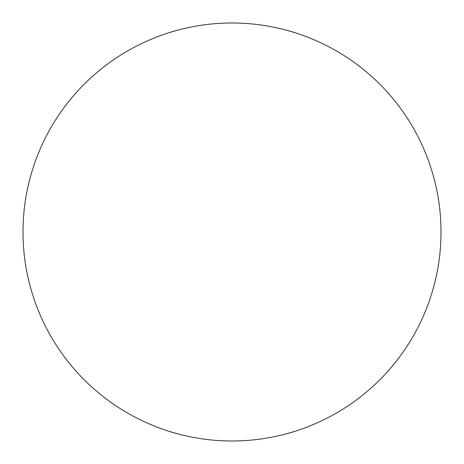 <?xml version="1.0" encoding="UTF-8"?>
<svg xmlns="http://www.w3.org/2000/svg" width="464" height="464" viewBox="0 0 464 464"><rect width="100%" height="100%" fill="white"/><g stroke="black" fill="none" stroke-linecap="round" stroke-linejoin="round"><path stroke-width="0.7" d="M241.448 23.206A209.009 209.009 0 0 0 27.927 277.124A209.009 209.009 0 0 0 440.8 241.442A209.009 209.009 0 0 0 241.448 23.206"/></g></svg>
